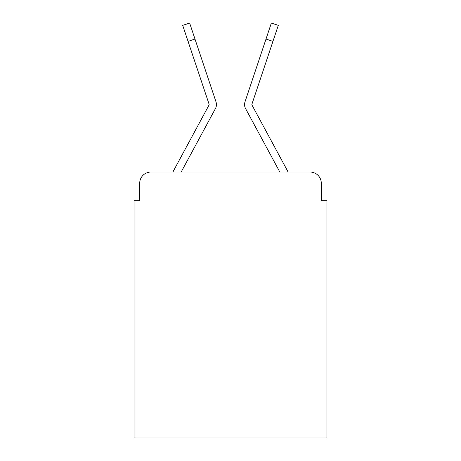 <?xml version="1.0" encoding="UTF-8"?>
<svg xmlns="http://www.w3.org/2000/svg" width="461" height="461" viewBox="0 0 461 461"><rect width="100%" height="100%" fill="white"/><g stroke="black" fill="none" stroke-linecap="round" stroke-linejoin="round"><path stroke-width="0.69" d="M139.706 183.276L139.706 200.702L139.706 183.276A11.243 11.243 0 0 1 150.949 172.034L172.973 172.034A28.109 28.109 0 0 1 174.004 169.919L209 105.102A1.124 1.124 0 0 0 209.081 104.209L182.712 25.367L189.644 23.05L194.991 39.047L188.065 41.363M321.294 200.702L321.294 183.276L321.294 200.702L326.918 200.702L326.918 437.95L134.082 437.95L134.082 200.702L139.706 200.702M321.294 183.276A11.243 11.243 0 0 0 310.051 172.034L150.949 172.034M207.686 122.92L181.167 172.034L207.686 122.92L181.167 172.034L207.686 122.92L181.167 172.034L207.686 122.92L181.167 172.034L207.686 122.92L181.167 172.034L207.686 122.92L181.167 172.034L207.686 122.92L181.167 172.034L279.833 172.034L245.569 108.577A8.431 8.431 0 0 1 244.993 101.893L271.356 23.05L278.288 25.367L272.935 41.363L266.009 39.047M251.862 104.566A1.124 1.124 0 0 1 251.919 104.209A1.124 1.124 0 0 0 252 105.102A1.124 1.124 0 0 1 251.862 104.566A1.124 1.124 0 0 0 252 105.102A1.124 1.124 0 0 1 251.862 104.566A1.124 1.124 0 0 0 252 105.102A1.124 1.124 0 0 1 251.862 104.566A1.124 1.124 0 0 0 252 105.102A1.124 1.124 0 0 1 251.862 104.566A1.124 1.124 0 0 0 252 105.102A1.124 1.124 0 0 1 251.862 104.566A1.124 1.124 0 0 0 252 105.102A1.124 1.124 0 0 1 251.862 104.566A1.124 1.124 0 0 0 252 105.102A1.124 1.124 0 0 1 251.862 104.566A1.124 1.124 0 0 0 252 105.102L286.996 169.919A28.109 28.109 0 0 1 288.027 172.034L310.051 172.034M181.167 172.034L215.431 108.577A8.431 8.431 0 0 0 216.007 101.893L194.991 39.047M259.831 57.51L244.993 101.893M252.081 120.632L245.569 108.577M251.919 104.209L272.935 41.363"/></g></svg>
